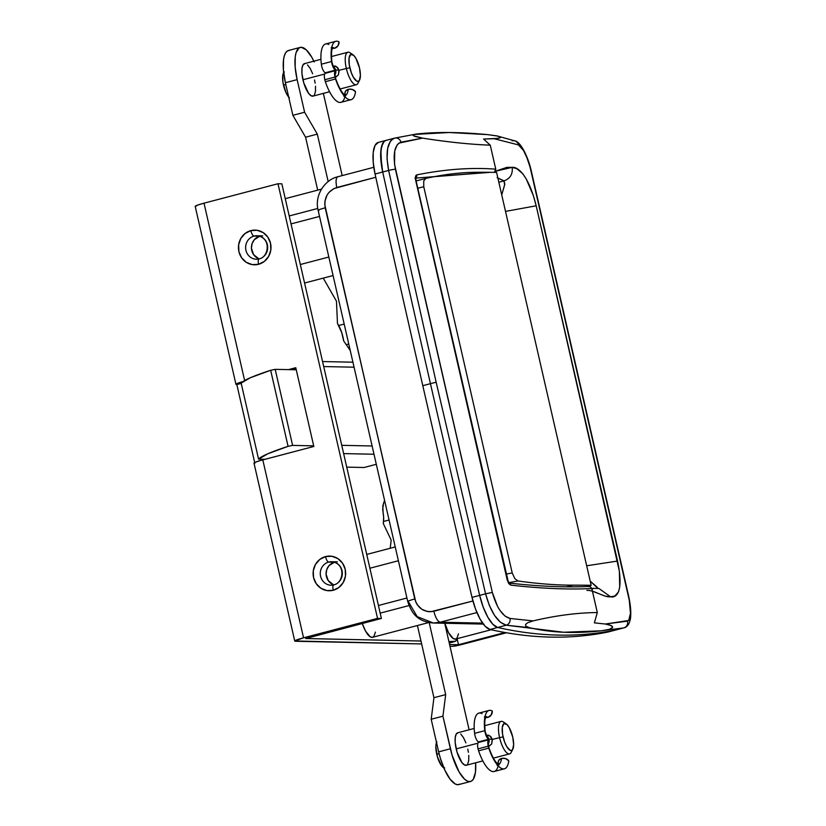 <?xml version="1.0" encoding="UTF-8"?>
<svg xmlns="http://www.w3.org/2000/svg" width="826" height="826" viewBox="0 0 826 826"><rect width="100%" height="100%" fill="white"/><g stroke="black" fill="none" stroke-linecap="round" stroke-linejoin="round"><path stroke-width="1.24" d="M259.736 236.236A11.75 11.027 -88.8 0 0 251.424 247.387A11.75 11.027 -88.8 0 0 259.261 258.879A5.596 1.869 75.3 0 0 259.075 258.93A5.596 1.869 75.3 0 0 258.579 264.299A17.346 16.283 -88.8 0 0 270.536 243.298A17.346 16.283 -88.8 0 0 250.856 230.609A5.596 1.869 75.3 0 0 254.036 236.091A11.75 11.027 91.2 0 1 258.042 235.833M334.396 562.207A11.75 11.027 -88.8 0 0 326.074 573.358A11.75 11.027 -88.8 0 0 333.921 584.849A5.596 1.869 75.3 0 0 333.725 584.901A5.596 1.869 75.3 0 0 333.229 590.27A17.346 16.283 -88.8 0 0 345.196 569.269A17.346 16.283 -88.8 0 0 325.516 556.59A5.596 1.869 75.3 0 0 328.696 562.062A11.75 11.027 91.2 0 1 332.692 561.804M337.349 561.845L331.556 561.721C346.115 563.167 343.833 583.104 333.745 584.901L331.061 585.221A11.75 11.027 91.2 0 1 320.343 574.772A11.75 11.027 91.2 0 1 328.696 562.062L334.313 562.176L328.696 562.062A11.75 11.027 91.2 0 1 331.556 561.721A11.75 11.027 91.2 0 1 342.274 572.17A11.75 11.027 91.2 0 1 333.921 584.88A5.596 1.869 -104.7 0 0 333.725 584.901A5.596 1.869 -104.7 0 0 333.229 590.27L338.99 587.4L343.286 582.402L345.464 576.032L345.196 569.269L342.511 563.146L337.834 558.582L331.866 556.28L325.516 556.59L319.755 559.46L315.46 564.457L313.281 570.818L313.56 577.58L316.234 583.714L320.922 588.277L326.889 590.58L333.229 590.27A17.346 16.283 -88.8 0 1 313.56 577.58A17.346 16.283 -88.8 0 1 325.516 556.59A5.596 1.869 -104.7 0 0 328.696 562.062A11.75 11.027 91.2 0 0 320.292 574.163A11.75 11.027 91.2 0 0 329.915 585.128A11.75 11.027 91.2 0 0 333.601 584.953M262.699 235.875L256.896 235.751C271.455 237.196 269.173 257.134 259.085 258.93L256.401 259.24A11.75 11.027 91.2 0 1 245.683 248.802A11.75 11.027 91.2 0 1 254.036 236.091L259.653 236.205L254.036 236.091A11.75 11.027 91.2 0 1 256.896 235.751A11.75 11.027 91.2 0 1 267.614 246.2A11.75 11.027 91.2 0 1 259.261 258.91A5.596 1.869 -104.7 0 0 259.075 258.93A5.596 1.869 -104.7 0 0 258.579 264.299L264.33 261.429L268.626 256.421L270.804 250.061L270.536 243.298L267.851 237.176L263.174 232.612L257.206 230.309L250.856 230.609L245.105 233.49L240.81 238.487L238.631 244.847L238.9 251.61L241.584 257.743L246.262 262.307L252.229 264.609L258.579 264.299A17.346 16.283 -88.8 0 1 238.9 251.61A17.346 16.283 -88.8 0 1 250.856 230.609A5.596 1.869 -104.7 0 0 254.036 236.091A11.75 11.027 91.2 0 0 245.642 248.192A11.75 11.027 91.2 0 0 255.265 259.157A11.75 11.027 91.2 0 0 258.941 258.982M457.439 638.591L455.374 641.234L448.921 641.616L453.619 641.719L449.21 642.876L453.619 641.719A27.981 9.334 -104.7 0 0 454.506 641.616A27.981 9.334 -104.7 0 0 457.439 638.591M294.748 641.038A13.99 1.249 -12.9 0 0 295.625 641.265L421.632 643.939L294.748 640.966L303.555 637.806L377.534 618.375L277.99 183.744L204.012 203.175L244.63 380.528L204.012 203.175L277.99 183.744L377.534 618.375L381.395 618.457L305.651 638.519L420.961 641.028L305.651 638.539L381.395 618.457L281.852 183.826L381.395 618.457L377.534 618.375L303.555 637.806L262.802 459.886A13.99 1.249 167.1 0 0 253.995 463.107L294.748 641.038A13.99 1.249 -12.9 0 1 303.555 637.806L262.802 459.886L313.828 446.474L295.78 367.704L288.47 369.625L295.78 367.704L313.828 446.474L260.407 460.536L255.193 462.281L253.995 463.045L254.873 463.334M236.835 384.555L254.687 462.519L236.835 384.555A13.99 1.249 -12.9 0 1 235.947 384.327A13.99 1.249 -12.9 0 1 242.865 381.622L235.957 384.266L241.223 383.409L236.835 384.555M292.332 369.707L296.018 368.737L292.332 369.707M195.38 206.552L197.734 205.054L204.012 203.175A13.99 1.249 167.1 0 0 195.204 206.407L235.947 384.327M277.99 183.744L281.852 183.826L277.99 183.744M259.829 236.215L254.315 239.695L252.085 243.618L251.424 248.151L253.551 254.584L258.662 258.672M334.489 562.186L328.975 565.665L326.745 569.589L326.084 574.122L328.201 580.554L333.322 584.643M293.302 369.728L296.08 368.995L293.302 369.728M323.709 366.558L354.065 367.198L323.709 366.558M372.103 445.978L341.747 445.328L372.103 445.978M343.637 453.598L374.002 454.238L343.637 453.598M376.295 464.295L364.07 467.506L346.744 467.134L364.07 467.506L376.295 464.295M291.031 223.908L319.528 216.422L291.031 223.908M317.773 208.451L289.214 215.958L317.773 208.451M375.438 632.096L373.92 636.381L372.216 637.362L370.12 636.732L365.474 630.961L362.304 623.475A19.587 6.536 75.3 0 0 372.578 637.3L428.828 622.525M408.973 605.572L380.177 613.129L408.973 605.572M369.893 568.226L398.39 560.74L369.893 568.226M444.76 623.258A19.587 6.536 75.3 0 0 455.642 639.066L491.15 629.742M588.215 586.522L590.445 586.811L591.819 588.556L597.312 612.551L594.379 622.856L605.303 624.022L611.416 625.623L612.593 627.419L609.371 629.309L601.452 630.796L623.671 627.915L601.452 630.796C575.092 633.79 551.045 632.737 529.301 627.657L525.832 626.149L525.522 624.497L527.742 622.711L533.121 620.894C555.97 615.504 577.364 612.727 597.312 612.551L591.819 588.556C568.185 589.702 541.144 588.556 510.685 585.118L508.702 583.507L507.195 579.883L415.674 180.285L415.509 176.619L416.738 174.885C445.1 169.216 471.45 167.306 495.765 169.175L490.262 145.169C470.108 144.405 447.537 142.051 422.551 138.128L398.906 143.125L397.141 144.932L394.735 150.941L394.529 164.229L492.327 592.428L497.624 606.542L499.967 610.424L505.037 616.093L510.045 618.457L533.121 620.894C555.97 615.504 577.364 612.727 597.312 612.551L594.379 622.856L605.303 624.022L609.495 624.89L612.572 626.604L612.045 628.059L609.371 629.309L601.452 630.796L563.652 632.251L506.276 625.21L497.665 627.471C518.305 632.127 538.48 634.667 558.2 635.091C577.921 635.504 597.126 633.8 615.824 629.98L608.163 631.993C589.475 635.813 570.27 637.517 550.55 637.094C530.829 636.681 510.654 634.141 490.014 629.484L485.203 626.314L480.154 619.211L475.559 609.113L472.018 597.394A11191.835 3732.839 -104.7 0 1 422.798 385.69A11191.835 3732.839 75.3 0 0 472.018 597.394L479.669 595.381A11191.835 3732.839 -104.7 0 1 430.449 383.677L422.798 385.69A11191.835 3732.839 -104.7 0 1 375.045 174.018L382.706 172.014A11191.835 3732.839 75.3 0 0 430.449 383.677A11191.835 3732.839 -104.7 0 1 382.706 172.014L380.652 155.03L381.581 146.398L384.235 141.339L382.706 143.363L380.889 150.332L381.571 166.057L382.706 172.014L388.623 170.455L382.706 172.014A33.577 11.203 -104.7 0 1 385.907 140.42A33.577 11.203 -104.7 0 1 386.103 140.368L384.235 141.339L386.103 140.368A33.577 11.203 75.3 0 0 385.907 140.42A33.577 11.203 75.3 0 0 382.706 172.014A11191.835 3732.839 75.3 0 0 430.449 383.677A11191.835 3732.839 75.3 0 0 479.669 595.381L485.585 593.822L436.138 382.19L430.449 383.677A11191.835 3732.839 75.3 0 0 479.669 595.381A33.577 11.203 75.3 0 0 497.665 627.471L506.276 625.21L500.473 622.308L494.567 615.442L489.364 605.51L485.585 593.822L479.669 595.381L483.21 607.1L487.815 617.198L492.854 624.301L497.665 627.471A2238.367 746.57 75.3 0 0 615.824 629.98A33.577 11.203 75.3 0 0 616.02 629.939A33.577 11.203 75.3 0 0 616.217 629.877M495.342 171.24L506.937 167.348L512.192 167.358L516.849 168.7L522.755 173.718L526.245 178.974L533.317 195.545L536.188 205.798L619.355 571.189L619.717 587.059L618.529 591.881L614.74 596.083L610.548 596.775L605.128 596.083L592.428 591.22M512.11 140.812A5.596 5.328 109.3 0 1 518.439 144.901C523.178 147.73 527.494 156.826 531.386 172.19L628.297 595.35A5.596 0.609 -12.6 0 1 628.503 595.463A5.596 0.609 167.4 0 0 628.297 595.35C631.415 610.6 631.157 619.201 627.523 621.162A5.596 5.41 79.4 0 1 623.671 627.915A5.596 5.41 -100.6 0 0 627.523 621.162L605.303 624.022L628.7 620.471L630.465 613.274L629.298 600.347L530.096 167.193L526.967 157.849L523.467 150.415L518.439 144.901L494.154 138.727L483.571 139.047L490.262 145.169C470.108 144.405 447.537 142.051 422.551 138.128L414.735 136.331L413.186 135.402L414.074 134.452L449.189 132.511L487.815 134.638L497.975 136.135M498.935 136.404L500.546 137.446L498.088 138.365L483.571 139.047L490.262 145.169L495.765 169.175L495.28 171.323L494.113 172.283M489.694 172.273L415.777 178.106L490.407 172.324M497.902 178.158L504.046 180.873L498.832 182.236L504.046 180.873L504.614 184.993L501.723 194.874L504.8 184.167L504.046 180.873C510.2 178.581 512.915 174.079 512.192 167.358C512.915 174.079 510.2 178.581 504.046 180.873L497.097 177.642M592.841 588.845L591.24 588.69M597.425 588.587L597.095 587.121L590.198 581.132L597.952 588.36M586.956 590.445C594.245 589.919 604.487 597.807 610.548 596.775L598.705 588.339L610.548 596.775C615.928 598.251 624.25 592.841 617.549 561.06L586.677 565.769L617.549 561.06L536.188 205.798L505.512 211.394L536.188 205.798C528.268 173.78 517.024 166.501 512.192 167.358L495.61 171.189M494.454 172.097L495.765 169.175C471.45 167.306 445.1 169.216 416.738 174.885A2.798 2.53 78.7 0 1 415.819 177.848A2.798 2.53 -101.3 0 0 416.738 174.885C415.468 175.401 415.117 177.208 415.674 180.285L507.195 579.883L510.685 585.118A2.798 2.499 -83.6 0 0 508.961 583.094A2.798 2.499 96.4 0 1 510.685 585.118C541.144 588.556 568.185 589.702 591.819 588.556L590.445 586.811L588.783 586.45C565.469 587.554 538.717 586.408 508.558 583.011L415.963 180.357L415.87 177.611L414.941 178.271M589.361 586.46L588.783 586.45M623.826 627.884L616.02 629.939A33.577 11.203 -104.7 0 1 615.824 629.98C597.126 633.8 577.921 635.504 558.2 635.091C538.48 634.667 518.305 632.127 497.665 627.471L492.854 624.301L487.815 617.198L483.21 607.1L479.669 595.381A11191.835 3732.839 -104.7 0 1 430.449 383.677L436.138 382.19L388.623 170.455A5.596 0.599 -12.4 0 1 395.417 169.268C392.691 153.904 394.549 144.88 400.971 142.196A5.596 5.049 -102.3 0 0 394.931 138.056A5.596 5.049 -102.3 0 0 394.714 138.107L394.714 138.107A5.596 5.049 77.7 0 1 394.931 138.056A5.596 5.049 77.7 0 1 400.971 142.196L422.551 138.128L413.712 135.846L413.279 134.824L416.252 134.049C436.314 131.809 460.175 132.005 487.815 134.638L497.045 135.918L515.042 140.947C520.112 141.349 528.31 156.434 531.572 172.242L628.503 595.453C630.537 604.56 631.209 612.19 630.517 618.364C629.443 624.053 627.213 627.233 623.837 627.884L623.671 627.915M394.714 138.107C387.342 141.277 385.308 152.056 388.623 170.455L387.033 158.675L387.631 148.535L390.326 141.36L392.34 139.202M433.764 623.021L440.175 622.215L482.601 623.114L440.175 622.215L476.922 612.562L440.175 622.215L433.361 623.021L417.192 616.63L408.447 601.751A11.192 1.002 -12.9 0 1 407.745 601.565A11.192 1.002 -12.9 0 1 414.786 598.984L324.763 204.549L324.938 201.265L327.044 195.112L328.903 192.468L333.859 188.596L375.768 177.26L336.771 187.502C335.511 180.956 335.975 177.363 338.144 176.712C335.975 177.363 335.511 180.956 336.771 187.502C327.705 190.909 323.844 197.682 325.196 207.822A11.192 1.002 167.1 0 0 318.155 210.403L407.745 601.565C411.555 612.5 416.51 621.534 433.361 623.021L483.313 624.084M496.302 135.763L500.195 136.94L499.751 137.994L494.154 138.727L518.439 144.901A5.596 5.328 -70.7 0 0 515.104 140.967M378.256 142.433A33.577 11.203 75.3 0 0 375.045 174.018L373.228 162.34L373.228 152.345L375.056 145.376L378.453 142.382A33.577 11.203 75.3 0 0 378.256 142.433L394.911 138.066L416.252 134.049M395.417 169.268A5.596 0.599 167.6 0 0 388.623 170.455L436.138 382.19L485.585 593.822L492.327 592.428L395.417 169.268M492.327 592.428L485.585 593.822C490.675 612.128 497.572 622.587 506.276 625.21A5.596 4.966 -83.1 0 0 510.045 618.457C502.528 616.372 496.622 607.688 492.327 592.428M533.121 620.894L510.045 618.457A5.596 4.966 96.9 0 1 506.276 625.21L529.301 627.657L525.832 626.149L525.522 624.497L527.742 622.711L533.121 620.894M407.734 601.555A11.192 1.002 167.1 0 1 414.786 598.984C417.956 608.638 424.306 612.737 433.826 611.261C435.57 617.817 437.687 621.472 440.175 622.215C437.687 621.472 435.57 617.817 433.826 611.261L472.937 600.987L430.759 611.736L427.672 611.56L421.9 609.33L417.378 604.921L415.808 602.082L325.196 207.822A11.192 1.002 -12.9 0 0 318.144 210.382A11.192 1.002 -12.9 0 0 318.857 210.578M318.155 210.403C314.159 194.967 325.227 179.521 337.793 176.754L338.144 176.712M458.502 633.852L456.985 638.147L455.281 639.128L453.185 638.498L448.549 632.726L444.615 622.752M406.929 598.014L378.432 605.499L406.929 598.014M328.831 257.031L300.334 264.516L328.831 257.031M241.151 383.109L258.569 459.163L265.012 459.297L258.569 459.163A111.923 10.005 -12.9 0 1 288.078 446.339L270.66 370.285A111.923 10.005 167.1 0 0 241.151 383.109L258.569 459.163L267.841 453.763L288.078 446.339L292.61 445.4L275.192 369.346L296.255 369.79L275.192 369.346L270.66 370.285L288.078 446.339L292.61 445.4L275.192 369.346L270.66 370.285L250.423 377.709L241.151 383.109M313.684 445.844L292.61 445.4L313.684 445.844M423.759 186.738L512.213 572.945L514.825 578.665L518.067 580.977C537.829 583.775 556.084 585.169 572.841 585.169A2238.367 200.047 -12.9 0 1 591.148 585.293L496.581 172.397A2238.367 200.047 167.1 0 0 478.275 172.262C461.672 172.262 444.202 174.317 425.865 178.416L423.728 180.915L423.759 186.738L417.708 188.266L423.759 186.738L423.728 180.915L425.865 178.416C444.202 174.317 461.672 172.262 478.275 172.262A2238.367 200.047 -12.9 0 1 496.581 172.397L591.148 585.293L588.463 586.46L591.148 585.293A2238.367 200.047 -12.9 0 0 572.841 585.169C556.084 585.169 537.829 583.775 518.067 580.977L508.63 582.681L518.067 580.977L514.825 578.665L512.213 572.945L423.759 186.738M506.101 574.111L512.213 572.945L506.101 574.111M566.491 586.832L572.841 585.169L566.491 586.832M425.741 178.447L416.087 180.925L425.793 178.437M460.794 644.765L506.472 632.768L460.794 644.765A6.711 0.599 -12.9 0 1 452.359 646.324L460.794 644.765M458.482 644.714L457.191 639.107L458.482 644.714L449.592 644.528L458.482 644.714L504.975 632.499L458.482 644.714M449.984 646.273L452.359 646.324L449.984 646.273M608.163 631.993L615.824 629.98A2238.367 746.57 -104.7 0 1 497.665 627.471L490.014 629.484L497.665 627.471A33.577 11.203 -104.7 0 1 479.669 595.381L472.018 597.394A33.577 11.203 75.3 0 0 490.014 629.484A2238.367 746.57 75.3 0 0 608.163 631.993A33.577 11.203 75.3 0 0 608.37 631.942A33.577 11.203 75.3 0 0 608.566 631.89M375.045 174.018A11191.835 3732.839 75.3 0 0 422.798 385.69L430.449 383.677A11191.835 3732.839 -104.7 0 1 382.706 172.014L375.045 174.018M350.245 350.534L346.259 344.669L348.748 344.008L346.259 344.669L350.245 350.534M337.473 323.431L341.768 332.702L343.678 340.931L346.259 344.669L343.678 340.931A16.788 5.596 75.3 0 0 338.67 325.527L337.473 323.431L336.471 301.211L323.245 278.125L336.471 301.211L337.473 323.431M344.184 324.081L338.67 325.527L344.184 324.081M383.553 502.962L382.696 509.301L383.656 517.386L383.295 523.529L383.553 521.464L389.056 520.008L383.553 521.464A16.788 5.596 75.3 0 0 383.099 512.595L382.789 505.997L384.555 500.319M390.202 548.268L391.183 540.101L383.295 523.529L391.183 540.101L390.202 548.268M444.718 623.258L469.116 729.792L444.718 623.258M470.521 781.489A33.577 11.203 -104.7 0 0 475.631 762.79L475.456 772.248L473.319 779.228L471.574 781.035L469.447 781.613L467.051 780.942L464.449 779.042L459.07 771.897L452.07 755.14L442.932 716.173L445.679 694.614L429.19 622.587L445.679 694.614L433.939 697.691L417.419 625.519L433.939 697.691L445.679 694.614L442.932 716.173L431.193 719.26L433.939 697.691L431.193 719.26L442.932 716.173L450.397 748.769L438.658 751.856L431.193 719.26L438.658 751.856A33.577 11.203 75.3 0 0 458.781 784.576L470.521 781.489A33.577 11.203 -104.7 0 1 450.397 748.769L438.658 751.856L440.341 758.216L444.76 770.008L450.015 779.073L455.312 784.029L457.718 784.7L459.834 784.122M289.534 50.365L287.417 50.944L285.662 52.75L284.35 55.724L283.524 59.74L283.432 70.262L285.404 82.714L292.869 115.31L305.579 137.209L317.7 190.145L305.579 137.209L317.308 134.122L328.17 181.544L317.308 134.122L305.579 137.209L292.869 115.31L304.608 112.233L317.308 134.122L304.608 112.233L292.869 115.31L285.404 82.714L297.143 79.637L304.608 112.233L297.143 79.637A33.577 11.203 -104.7 0 1 300.199 47.402A33.577 11.203 -104.7 0 1 313.849 61.176M342.191 175.597L323.358 93.39L342.191 175.597M314.221 61.971L311.65 57.004L306.27 49.859L301.263 47.278L299.146 47.856L296.08 52.637L295.254 56.653L295.171 67.174L297.143 79.637L285.404 82.714A33.577 11.203 75.3 0 1 288.47 50.489L300.199 47.402M358.67 81.144A16.788 5.596 -104.7 0 1 356.367 84.717A16.788 5.596 -104.7 0 1 346.311 68.362A16.788 5.596 75.3 0 0 358.009 83.168L359.578 80.05A13.99 4.667 -104.7 0 1 349.821 67.711L338.908 70.303L338.443 74.753L335.222 77.427M332.61 66.018L336.595 66.689L338.908 70.303L349.821 67.711A13.99 4.667 -104.7 0 1 352.929 54.743A13.99 4.667 -104.7 0 1 359.486 67.918L360.394 75.445L359.372 80.401L358.649 81.154L356.76 81.113L353.435 77.345L351.38 72.915L349.305 65.068L349.037 58.14L350.658 54.475L353.631 55.301L355.872 58.285L359.486 67.918A13.99 4.667 -104.7 0 1 359.578 80.05M283.659 72.564A13.99 4.667 75.3 0 0 283.494 85.14L285.817 84.531L283.494 85.14A13.99 4.667 75.3 0 0 288.687 97.055M320.942 59.317L304.464 63.643A16.788 5.596 75.3 0 0 302.935 79.75L324.69 74.041L302.935 79.75A16.788 5.596 75.3 0 0 312.992 96.115L329.595 91.758M352.929 54.743L350.028 52.792A16.788 5.596 75.3 0 0 346.311 68.362A16.788 5.596 -104.7 0 1 347.839 52.245A16.788 5.596 -104.7 0 1 351.597 54.237M312.662 73.751L310.194 68.444L307.499 64.872M305 63.581L303.07 64.769L301.996 68.269L301.944 73.524L303.772 82.941L308.614 93.359L311.257 95.837L313.519 95.888M314.396 94.98L315.47 91.49L315.511 86.224M315.14 83.178L314.53 79.998M284.33 71.903L282.709 75.558L282.977 82.486L286.033 92.698L289.348 97.747M339.063 71.263L338.392 74.856L335.655 77.293M334.767 65.925L337.679 67.701L338.629 69.384M511.924 750.287A16.788 5.596 -104.7 0 1 509.621 753.859A16.788 5.596 -104.7 0 1 499.565 737.504A16.788 5.596 75.3 0 0 511.263 752.31L512.832 749.192A13.99 4.667 -104.7 0 1 503.075 736.854L492.162 739.446L491.697 743.896L488.476 746.57M485.864 735.161L489.849 735.832L492.162 739.446L503.075 736.854A13.99 4.667 -104.7 0 1 506.183 723.886A13.99 4.667 -104.7 0 1 512.74 737.06L513.648 744.587L512.626 749.543L511.903 750.297L510.014 750.256L506.689 746.487L504.634 742.058L502.559 734.211L502.291 727.283L503.912 723.617L506.885 724.443L509.126 727.427L512.74 737.06A13.99 4.667 -104.7 0 1 512.832 749.192M436.51 742.471A13.99 4.667 75.3 0 0 436.748 754.283L439.091 753.663L436.748 754.283A13.99 4.667 75.3 0 0 443.738 767.715M474.196 728.449L457.718 732.786A16.788 5.596 75.3 0 0 456.189 748.893L477.944 743.183L456.189 748.893A16.788 5.596 75.3 0 0 466.246 765.258L482.849 760.901M506.183 723.886L503.282 721.934A16.788 5.596 75.3 0 0 499.565 737.504A16.788 5.596 -104.7 0 1 501.093 721.387A16.788 5.596 -104.7 0 1 504.851 723.38M465.916 742.894L463.448 737.587L460.753 734.004M458.254 732.724L456.324 733.911L455.25 737.412L455.198 742.667L457.026 752.083L461.868 762.501L464.511 764.979L466.773 765.031M467.65 764.122L468.724 760.632L468.765 755.367M468.394 752.321L467.784 749.141M436.851 741.789L435.829 746.756L437.45 756.926L441.476 765.619L444.687 767.963M492.317 740.406L491.646 743.999L488.909 746.436M488.021 735.068L490.933 736.844L491.883 738.527M488.238 746.198L488.238 746.198A6.711 2.241 75.3 0 0 488.785 748.139A5.596 1.084 -18.7 0 0 488.909 747.747A5.596 1.084 161.3 0 1 488.785 748.139A6.711 2.241 -104.7 0 1 488.238 746.198L478.048 748.872A6.711 2.241 75.3 0 0 478.595 750.824L488.785 748.139L478.595 750.824A6.711 2.241 -104.7 0 1 478.048 748.872A6.711 2.241 -104.7 0 1 478.873 742.398A6.711 2.241 75.3 0 0 478.657 742.429A6.711 2.241 75.3 0 0 478.048 748.872L488.238 746.198A6.711 2.241 -104.7 0 1 488.847 739.755A6.711 2.241 -104.7 0 1 489.064 739.724A6.711 2.241 75.3 0 0 488.238 746.198M488.187 744.019A5.596 5.255 -88.8 0 0 489.064 739.724A5.596 5.255 91.2 0 1 488.187 744.019M498.522 764.773A24.852 8.291 75.3 0 0 501.558 758.475A5.596 4.13 -171.9 0 0 498.264 761.582M498.161 765.816A30.17 10.057 -104.7 0 1 478.595 750.824A30.17 10.057 75.3 0 0 494.206 771.474L504.397 768.799A30.17 10.057 -104.7 0 1 488.785 748.139A30.17 10.057 75.3 0 0 508.785 760.891A30.17 10.057 -104.7 0 1 504.397 768.799M489.064 710.443L478.873 713.117A30.17 10.057 75.3 0 0 474.599 733.354A6.711 2.241 75.3 0 0 478.75 741.862L480.67 741.903L478.75 741.862A6.711 2.241 -104.7 0 1 474.599 733.354L484.79 730.669A5.596 2.044 -6.7 0 1 485.141 731.299A5.596 2.044 173.3 0 0 484.79 730.669A30.17 10.057 -104.7 0 1 489.064 710.443A30.17 10.057 -104.7 0 1 492.255 710.969A30.17 10.057 75.3 0 0 484.79 730.669A6.711 2.241 75.3 0 0 488.94 739.187L492.11 739.249L488.94 739.187A5.596 5.255 -88.8 0 0 486.111 735.708M485.925 716.834A24.852 8.291 -104.7 0 1 487.949 717.36A5.596 5.039 -62.1 0 0 492.255 710.969L491.233 714.975L487.949 717.36A24.852 8.291 75.3 0 0 485.925 716.834M486.597 735.976A5.596 5.255 91.2 0 1 488.94 739.187A6.711 2.241 -104.7 0 1 484.79 730.669L474.599 733.354A30.17 10.057 -104.7 0 1 482.064 713.654M478.75 741.862L488.94 739.187L478.75 741.862M485.678 717.422A5.596 5.039 -62.1 0 0 487.949 717.36L485.058 717.247M498.233 761.995L499.162 759.827L502.569 758.299L505.698 758.64L508.785 760.891A5.596 4.13 -171.9 0 0 501.558 758.475A24.852 8.291 -104.7 0 1 498.728 764.649M498.594 763.565L498.315 762.79M334.984 77.055L334.984 77.055A6.711 2.241 75.3 0 0 335.532 78.997A5.596 1.084 -18.7 0 0 335.655 78.604A5.596 1.084 161.3 0 1 335.532 78.997A6.711 2.241 -104.7 0 1 334.984 77.055L324.794 79.73A6.711 2.241 75.3 0 0 325.341 81.681L335.532 78.997L325.341 81.681A6.711 2.241 -104.7 0 1 324.794 79.73A6.711 2.241 -104.7 0 1 325.62 73.266A6.711 2.241 75.3 0 0 325.403 73.287A6.711 2.241 75.3 0 0 324.794 79.73L334.984 77.055A6.711 2.241 -104.7 0 1 335.593 70.613A6.711 2.241 -104.7 0 1 335.81 70.582A6.711 2.241 75.3 0 0 334.984 77.055M334.933 74.877A5.596 5.255 -88.8 0 0 335.81 70.582A5.596 5.255 91.2 0 1 334.933 74.877M345.268 95.63A24.852 8.291 75.3 0 0 348.304 89.332A5.596 4.13 -171.9 0 0 345.01 92.44M344.907 96.673A30.17 10.057 -104.7 0 1 325.341 81.681A30.17 10.057 75.3 0 0 340.952 102.331L351.143 99.657A30.17 10.057 -104.7 0 1 335.532 78.997A30.17 10.057 75.3 0 0 355.531 91.748A30.17 10.057 -104.7 0 1 351.143 99.657M335.81 41.3L325.62 43.974A30.17 10.057 75.3 0 0 321.345 64.211A6.711 2.241 75.3 0 0 325.496 72.719L327.416 72.76L325.496 72.719A6.711 2.241 -104.7 0 1 321.345 64.211L331.536 61.527A5.596 2.044 -6.7 0 1 331.887 62.157A5.596 2.044 173.3 0 0 331.536 61.527A30.17 10.057 -104.7 0 1 335.81 41.3A30.17 10.057 -104.7 0 1 339.001 41.837A30.17 10.057 75.3 0 0 331.536 61.527A6.711 2.241 75.3 0 0 335.686 70.045L338.856 70.107L335.686 70.045A5.596 5.255 -88.8 0 0 332.857 66.565M332.671 47.691A24.852 8.291 -104.7 0 1 334.695 48.218A5.596 5.039 -62.1 0 0 339.001 41.837L337.979 45.833L334.695 48.218A24.852 8.291 75.3 0 0 332.671 47.691M333.343 66.834A5.596 5.255 91.2 0 1 335.686 70.045A6.711 2.241 -104.7 0 1 331.536 61.527L321.345 64.211A30.17 10.057 -104.7 0 1 328.81 44.511M325.496 72.719L335.686 70.045L325.496 72.719M332.424 48.28A5.596 5.039 -62.1 0 0 334.695 48.218L331.804 48.104M344.979 92.853L345.908 90.684L349.315 89.156L352.444 89.497L355.531 91.748A5.596 4.13 -171.9 0 0 348.304 89.332A24.852 8.291 -104.7 0 1 345.475 95.506M345.34 94.422L345.061 93.648M449.241 643L454.455 641.626M352.919 362.201L322.563 361.551M366.734 554.432L395.231 546.946M598.705 588.339L591.767 588.391M337.793 176.754L373.806 167.296M285.259 198.663L321.479 189.154M304.577 283.029L333.074 275.543M616.02 629.939L608.37 631.942M356.367 84.717L340.136 88.981M347.839 52.245L331.484 56.54M509.621 753.859L493.39 758.123M501.093 721.387L484.738 725.682M498.873 764.969C495.517 762.677 492.203 756.936 488.92 747.767L488.207 743.421L487.887 744.185M497.944 764.99L497.128 765.423M497.717 764.122L498.254 761.634M486.142 735.77L486.793 736.276L485.141 731.268C484.067 718.104 485.595 718.537 486.132 716.483M486.225 735.243L488.858 735.305M485.316 716.927L484.397 716.947M478.657 742.429L488.847 739.755M345.619 95.826C342.263 93.534 338.949 87.793 335.666 78.625L334.953 74.278L334.633 75.042M344.69 95.847L343.874 96.291M344.463 94.98L345 92.491M332.888 66.627L333.539 67.133L331.887 62.126C330.813 48.961 332.341 49.395 332.878 47.34M332.971 66.101L335.604 66.163M332.062 47.784L331.143 47.805M325.403 73.287L335.593 70.613"/></g></svg>

